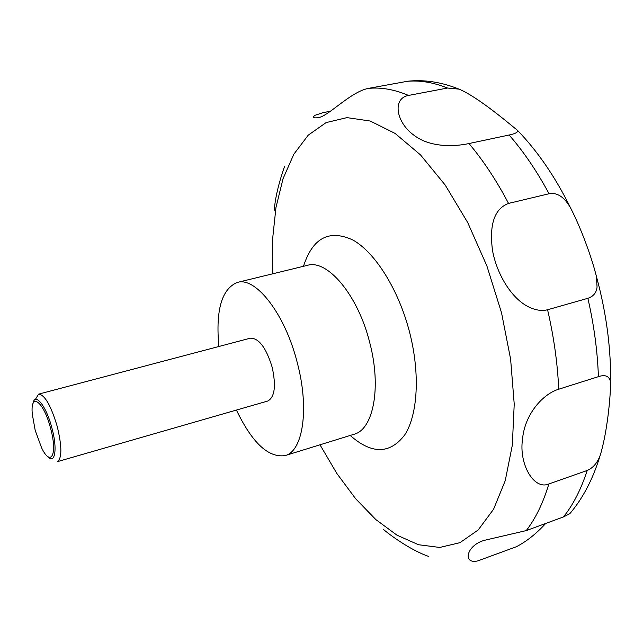 <?xml version="1.0" encoding="UTF-8"?>
<svg xmlns="http://www.w3.org/2000/svg" width="643" height="643" viewBox="0 0 643 643"><rect width="100%" height="100%" fill="white"/><g stroke="black" fill="none" stroke-linecap="round" stroke-linejoin="round"><path stroke-width="0.96" d="M218.869 346.489C215.55 310.256 221.69 288.9 237.299 282.43C255.681 276.402 285.154 314.017 297.307 362.829C309.564 408.852 302.933 451.37 285.122 455.59C268.404 458.041 252.177 442.866 236.423 410.065M35.453 399.255L38.62 394.135C44.793 394.738 51.022 405.612 57.307 426.751C62.05 446.821 62.041 458.459 57.275 461.682L267.689 401.055C274.738 397.294 276.233 386.049 272.19 367.298C266.146 347.71 258.864 338.001 250.32 338.178L38.62 394.135M32.873 403.868C34.762 391.611 46.216 405.685 51.922 428.061C57.782 449.401 54.904 465.347 47.357 456.281M527.847 306.518C510.622 297.605 496.412 272.801 492.474 250.183C489.162 224.311 494.515 208.718 508.541 203.413L549.05 193.744C557.127 192.225 564.297 196.959 570.566 207.93C581.095 228.249 591.729 257.465 596.479 276.675L597.058 287.099C596.455 292.726 593.393 296.463 587.871 298.304L547.579 309.749C541.679 311.276 535.105 310.199 527.847 306.518M468.972 143.542C455.164 146.612 429.966 147.978 413.345 134.781C396.104 122.041 392.109 98.387 408.522 95.429L447.52 88.035L459.054 89.136C478.963 97.406 512.873 126.816 517.486 130.336C518.298 132.137 515.501 133.696 509.111 135.014L468.972 143.542C483.239 160.428 496.436 180.378 508.541 203.413M408.024 81.179L368.174 88.437C349.712 92.086 326.933 117.95 317.24 117.773C313.117 118.143 312.353 117.323 314.949 115.314L323.091 112.638L330.639 111.207M284.519 166.489C278.523 183.826 275.108 198.406 274.28 210.213M50.596 428.359C43.676 401.095 30.02 391.418 32.311 414.245L35.18 430.296L41.538 447.665C50.901 467.557 57.806 454.448 50.596 428.359M558.727 389.208L598.408 376.653C605.61 374.266 609.677 376.251 610.609 382.593C610.504 397.888 607.105 432.996 600.224 455.236C597.379 462.912 593.039 467.983 587.204 470.459L548.865 483.962C533.899 490.472 518.821 464.109 522.502 439.378C524.632 414.285 542.813 393.99 558.727 389.208C557.569 363.359 553.848 336.868 547.579 309.749M545.722 523.442C536.093 533.899 526.271 541.671 516.265 546.767L477.837 560.881C462.502 564.618 466.046 545.61 484.179 540.377L526.263 530.596L563.453 516.932L569.811 513.685L571.193 512.037M383.188 529.189C386.756 532.468 408.94 549.628 428.584 556.396M303.48 266.298C312.675 237.862 329.144 229.101 352.894 240.016C375.263 252.45 398.813 289.921 409.712 332.72C420.241 373.977 417.749 414.896 404.744 434.893C389.955 454.255 371.775 454.44 350.202 435.456M272.745 273.789L272.56 239.517L275.96 207.48L283.041 178.698L293.835 154.216L308.254 135.151L326.097 122.604L346.963 117.621L370.247 121.037L395.107 133.431L420.49 154.899L445.141 184.975L467.71 222.566L486.888 265.929L501.532 312.787L510.622 359.228L514.223 404.117L512.318 445.221L505.229 480.707L493.575 509.232L478.167 529.993L459.914 542.684L439.724 547.45L418.48 544.717L396.948 535.161L375.801 519.544L355.627 498.719L336.884 473.521L319.981 444.803M237.299 282.43L307.346 265.358C327.383 258.984 358.055 295.153 369.757 342.719C381.645 387.552 373.326 429.548 354.004 434.282L285.122 455.59M368.174 88.437C380.793 87.07 394.247 89.401 408.522 95.429M406.046 81.452C419.067 80.005 432.892 82.2 447.52 88.035M509.111 135.014C523.579 151.555 536.889 171.134 549.05 193.744M587.871 298.304C593.995 325.012 597.508 351.126 598.408 376.653M587.204 470.459C581.103 489.283 573.186 504.779 563.453 516.932M548.865 483.962C543.142 502.922 535.603 518.459 526.263 530.596M407.252 81.267C424.05 79.41 441.315 82.031 459.054 89.136M517.486 130.336C537.749 151.354 555.439 177.219 570.566 207.93M596.471 276.675L599.003 286.312C607.121 319.169 610.995 351.271 610.617 382.593M600.224 455.236C593.143 478.722 583 498.204 569.811 513.685"/></g></svg>
